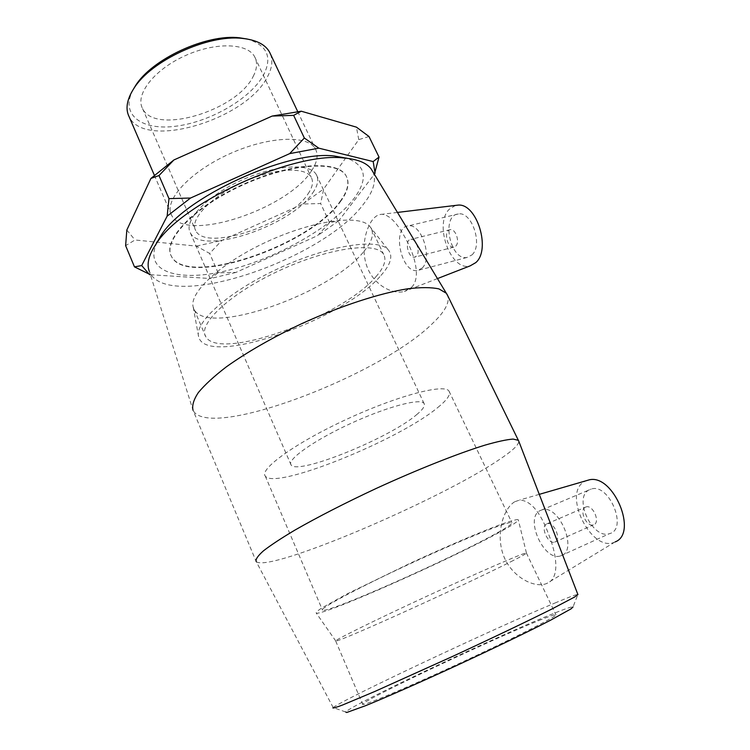 <?xml version="1.0" encoding="UTF-8"?>
<svg xmlns="http://www.w3.org/2000/svg" width="750" height="750" viewBox="0 0 750 750"><rect width="100%" height="100%" fill="white"/><g stroke="black" fill="none" stroke-linecap="round" stroke-linejoin="round"><path stroke-width="0.56" stroke-dasharray="3.75 2.81" d="M368.991 136.509L358.762 139.641L323.709 188.944L320.644 203.541L302.869 204.019L221.85 240.431L209.653 253.444L196.472 246.112L135.009 239.981L125.625 245.653M150.403 274.706L210.544 278.541L218.109 272.822L235.941 272.419L317.559 235.65L329.597 222.628L338.728 220.819L374.363 174.234M329.597 222.628L320.644 203.541M218.109 272.822L209.653 253.444M196.472 246.112L221.85 240.431M302.869 204.019L323.709 188.944M358.762 139.641L356.438 127.153M126.825 230.034L135.009 239.981M235.941 272.419L210.544 278.541M338.728 220.819L317.559 235.65M340.153 201.347C347.747 191.128 349.706 182.578 346.031 175.697C337.753 159.741 289.537 162.787 241.284 185.194C192.928 207.431 161.981 240.956 171.469 256.359C187.144 287.494 309.628 245.597 340.153 201.347M554.953 603.019C568.941 597.15 576.581 594.309 577.875 594.497L573.047 606.909C571.978 606.459 564.938 608.869 551.934 614.156C496.322 636.516 352.575 704.409 345.656 711.984L333.178 707.569C342.291 699.75 495.234 627.891 554.953 603.019M372.909 171.834C376.594 180.628 373.528 191.297 363.731 203.822C322.791 260.109 166.294 312.994 149.381 271.462L193.041 410.259L256.163 561.487L333.178 707.569M256.35 561.684C269.653 572.691 438.853 500.437 498.244 460.303C512.016 451.219 518.878 444.881 518.812 441.281M514.706 501.75C503.344 508.641 495.572 533.494 503.325 555.103C511.144 576.675 534.375 588.834 546.834 583.444L547.125 583.312C559.528 578.4 557.466 556.481 548.503 533.944C540.272 511.884 530.672 500.588 519.703 500.044L514.706 501.75M538.706 620.597C550.209 615.938 555.966 614.034 555.966 614.888C556.228 616.734 511.547 639.328 457.519 664.284C403.491 689.259 360.6 707.128 362.662 704.203C363.853 699.853 491.156 639.609 538.706 620.597M157.144 242.137C142.528 272.184 178.837 282.544 227.456 270.478C276.075 258.694 331.491 227.709 353.747 198.825C368.381 179.222 366.234 165.722 347.316 158.325M193.491 411.112C211.528 439.903 380.438 375.188 432.394 323.597C444.544 312.113 449.681 302.887 447.825 295.931M411.581 287.297C421.603 277.613 414.488 252.844 402.984 233.897C395.7 221.512 388.791 214.978 382.247 214.275C378.731 214.247 375.553 215.991 372.722 219.516C365.128 229.088 360.45 250.247 367.462 267.9C374.344 284.934 392.072 294.788 404.4 291.441L411.581 287.297M340.341 201.731C347.934 191.531 349.903 182.981 346.228 176.1C337.959 160.162 289.744 163.228 241.481 185.644C193.125 207.872 162.169 241.388 171.647 256.772C187.312 287.878 309.806 245.963 340.341 201.731M311.475 170.878C317.278 162.263 318.581 154.941 315.394 148.931C307.941 134.559 267.619 136.163 228.131 154.509C188.541 172.697 163.312 201.384 171.647 215.353C185.1 243.328 287.728 209.269 311.475 170.878M133.294 89.334C119.278 114.9 141.966 131.034 176.522 126.122C210.928 121.603 250.781 98.438 263.597 74.916C272.587 57.047 267.131 45.084 247.228 39.028M270.516 54.169C273.019 60.928 271.959 68.541 267.338 76.997C246.441 119.447 144.909 150.338 129.159 116.812M253.181 76.425C257.109 68.972 257.606 62.428 254.672 56.794C247.547 42.872 214.894 41.831 184.322 56.072C153.647 70.134 134.887 94.931 142.575 108.6C154.922 135.525 237.019 110.625 253.181 76.425M416.522 414.778C422.934 409.481 425.447 405.703 424.041 403.425C420.778 397.828 386.728 406.791 350.138 423.741C313.509 440.625 286.706 459.778 291.047 464.878C296.831 475.725 389.344 438.253 416.522 414.778M312.722 192.919C317.756 185.672 318.966 179.578 316.331 174.656C310.031 162.619 274.894 164.709 240.394 180.741C205.819 196.631 183.309 221.175 190.369 232.856C201.422 256.209 291.797 225.684 312.722 192.919M308.006 193.912C312.544 187.312 313.622 181.772 311.231 177.3C305.428 166.228 273.169 168.206 241.603 182.878C209.953 197.419 189.244 219.919 195.722 230.672C205.744 252.103 288.994 223.987 308.006 193.912M585.337 507.206C578.803 510.094 586.603 527.306 593.372 524.888C600.919 523.228 593.231 504.412 586.059 506.925L585.337 507.206M546.516 523.987C540.159 526.8 548.006 544.462 554.616 542.128C561.984 540.591 554.212 521.287 547.219 523.706L546.516 523.987M540.037 510.647L541.987 509.869C559.322 503.822 578.831 552.028 560.484 555.928C543.928 561.731 524.363 517.959 540.037 510.647M589.181 489.872C572.953 497.391 592.35 539.775 609.441 533.672C628.322 529.397 609.103 482.747 591.197 489.066L589.181 489.872M455.756 246.103C460.181 242.137 455.625 228.544 450.253 229.659C443.344 230.091 447.009 248.447 453.731 247.162L455.756 246.103M416.447 256.153L414.488 257.213C407.953 258.431 404.128 239.709 410.859 239.344C416.072 238.275 420.703 252.169 416.447 256.153M422.203 268.003C432.984 258.281 421.434 223.191 408.366 225.872C391.444 226.838 401.072 273.637 417.45 270.534L422.203 268.003M471.928 254.925C483.225 245.25 471.919 211.144 458.381 213.956C440.869 215.137 449.991 260.766 466.969 257.466L471.928 254.925M455.466 205.425L449.166 209.325C433.594 224.597 451.144 272.1 470.212 265.837M615.159 541.912L614.916 542.025C591.291 553.612 561.6 492.553 584.916 481.312L585.891 480.816M510.834 561.741C521.391 556.416 526.594 553.5 526.434 553.003L526.369 552.975C525.319 552.084 480.019 571.659 426.816 596.25C373.584 620.831 332.503 641.175 335.709 641.072L335.822 641.072C340.997 641.316 466.191 584.419 510.834 561.741M502.219 530.737C513.244 524.616 518.597 520.969 518.288 519.778C516.919 519.009 509.1 521.316 494.831 526.697C474.506 534.553 443.447 547.931 411.375 562.706L347.428 593.747L322.256 607.659C317.719 610.641 315.731 612.459 316.275 613.125C323.7 615.769 455.747 556.903 502.219 530.737M497.166 532.884C507.806 526.969 512.709 523.556 511.875 522.647C510.188 520.444 464.606 538.566 411.797 562.978C358.969 587.381 318.75 608.897 322.509 610.144C326.991 613.847 453.384 557.606 497.166 532.884M437.784 407.503C447.234 399.872 450.975 394.406 449.006 391.116C444.684 383.419 397.959 395.512 346.884 419.166C295.763 442.734 259.2 469.125 265.247 476.025C274.2 490.659 399.197 439.988 437.784 407.503M380.963 275.438C391.097 264.075 393.366 255.366 387.787 249.3C377.016 237.938 328.153 245.466 278.578 268.453C228.928 291.309 194.128 322.444 198.628 336.713C206.072 368.363 343.922 319.744 380.963 275.438M363.881 251.456C371.916 241.837 374.297 234.009 371.016 227.953L369.262 225.769C358.491 214.312 312.675 220.519 266.822 241.781C220.903 262.922 188.859 292.688 193.209 307.116L194.222 309.647C208.331 336.947 331.453 292.959 363.881 251.456M375.872 276.769C384.122 267.459 386.719 260.006 383.644 254.381C376.762 241.341 329.034 247.575 279.759 270.431C230.391 293.147 197.447 324.197 205.725 336.591C219.028 361.903 342.469 316.856 375.872 276.769M154.359 175.266L171.647 215.353M297.703 111.562L315.394 148.931M190.369 232.856L291.047 464.878M316.331 174.656L424.041 403.425M142.575 108.6L195.722 230.672M254.672 56.794L311.231 177.3M554.616 542.128L593.372 524.888M547.219 523.706L586.059 506.925M560.484 555.928L609.441 533.672M541.987 509.869L591.197 489.066M450.253 229.659L410.859 239.344M453.731 247.162L414.488 257.213M458.381 213.956L408.366 225.872M466.969 257.466L417.45 270.534M539.269 494.353L519.694 500.034M614.916 542.025L546.834 583.444M397.453 212.428L382.247 214.266M437.456 278.588L404.4 291.45M335.709 641.072L362.662 704.203M526.369 552.975L555.966 614.888M526.434 553.003L518.288 519.778M335.822 641.072L316.275 613.125M265.247 476.025L322.509 610.144M449.006 391.116L511.875 522.647M193.209 307.116L198.628 336.713M369.262 225.769L387.787 249.3M194.222 309.647L205.725 336.591M371.016 227.953L383.644 254.381"/><path stroke-width="1.12" d="M272.156 116.062L293.644 115.359L304.341 138.019L289.688 153.619L190.556 198.028L168.975 198.628L167.147 216.141L141.694 265.547L134.484 266.887L125.625 245.653L126.825 230.034L150.928 178.416L159 175.547L173.897 159.966L272.156 116.062L301.266 111.216L356.438 127.153L368.991 136.509L379.022 157.069L373.172 161.569L318.806 148.172L304.341 138.019M159 175.547L168.975 198.628M374.363 174.234L379.022 157.069M134.484 266.887L150.403 274.706M293.644 115.359L301.266 111.216M173.897 159.966L150.928 178.416M149.569 274.659L141.694 265.547M167.147 216.141L190.556 198.028M289.688 153.619L318.806 148.172M373.172 161.569L375.094 173.287M577.875 594.506L574.781 596.925L551.55 609.178C528.019 620.953 491.297 638.503 452.672 656.381L374.625 691.556L342.572 705.009C336.375 707.353 333.131 708.319 332.85 707.906M345.656 711.984L346.716 712.5L365.578 705.684C386.222 697.284 420.375 682.247 457.144 665.288C493.931 648.253 528.759 631.425 550.462 620.259L571.078 608.831L573.047 606.909M518.812 441.281L518.362 440.334L513.122 439.069C506.747 439.556 497.372 441.581 484.978 445.134C457.922 453.488 417.534 469.481 376.275 488.419C344.878 503.119 317.747 517.013 294.891 530.109C281.381 538.172 270.9 545.072 263.466 550.828C257.887 555.788 255.459 559.341 256.163 561.487M347.316 158.325L334.275 156.009C286.716 150 183.019 197.916 160.594 236.259L157.144 242.137M149.381 271.462C146.512 264.469 148.537 255.656 155.466 245.025C179.4 203.906 292.809 151.5 343.819 157.988C357.441 159.131 366.562 162.797 371.184 168.975L372.909 171.834M447.825 295.931L446.306 293.231L438.956 288.9C431.391 287.278 421.125 287.213 408.159 288.722C380.241 293.062 340.912 305.794 301.931 323.559C272.391 337.575 247.219 351.994 226.416 366.797C214.172 376.2 204.806 384.797 198.338 392.569C193.622 399.713 191.859 405.609 193.041 410.259M247.228 39.028L239.381 37.791C206.522 33.75 151.744 59.062 135.422 85.828L133.294 89.334M154.359 175.266L129.159 116.812C125.222 109.041 126.769 99.619 133.8 88.566C150.778 60.684 208.125 34.191 242.353 38.4C256.106 39.853 265.153 44.381 269.475 51.975L270.516 54.169M437.456 278.588L470.212 265.837L475.763 262.622C491.156 249.778 476.991 203.381 458.222 205.087L455.466 205.425M585.891 480.816L589.453 479.784C613.472 474.122 638.25 533.362 615.159 541.912M577.941 594.666L518.522 440.541M160.594 236.259L155.466 245.025M334.275 156.009L343.819 157.988M371.184 168.975L446.306 293.231M135.422 85.828L133.8 88.566M239.381 37.791L242.353 38.4M269.475 51.975L297.703 111.562M589.453 479.784L539.269 494.353M458.222 205.087L397.453 212.428M446.887 294.019L518.362 440.334"/></g></svg>

